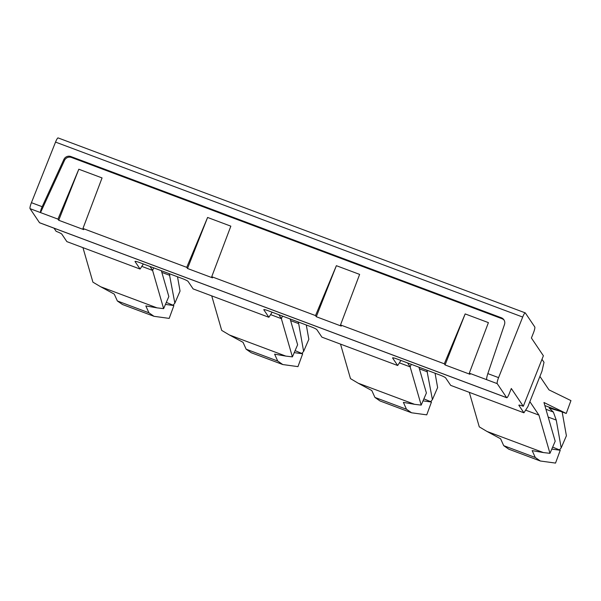 <?xml version="1.0" encoding="UTF-8"?>
<svg xmlns="http://www.w3.org/2000/svg" width="601" height="601" viewBox="0 0 601 601"><rect width="100%" height="100%" fill="white"/><g stroke="black" fill="none" stroke-linecap="round" stroke-linejoin="round"><path stroke-width="0.9" d="M78.814 169.227L57.951 219.117L58.725 220.259L78.814 169.227L102.057 177.926L82.953 228.478L186.738 267.347L207.6 217.457L230.844 226.164L211.732 276.708L315.517 315.578L336.38 265.687L359.631 274.394L340.519 324.938L392.408 344.373L444.304 363.808L465.166 313.917L488.41 322.624L469.306 373.176L486.72 379.697C486.442 378.825 486.818 376.797 487.839 373.612L504.502 324.442A5.469 5.356 146 0 0 501.362 317.771L70.843 156.53A5.469 5.356 -34 0 0 63.894 159.43L64.525 160.362A5.469 5.356 -34 0 1 71.474 157.47L70.843 156.53M504.179 320.243A5.469 5.356 -34 0 0 501.993 318.703L71.474 157.47M57.951 219.117L40.53 212.589L64.525 160.362M58.725 220.259L83.719 229.62L82.953 228.478M186.738 267.347L187.504 268.489L207.6 217.457M187.504 268.489L212.506 277.85L211.732 276.708M315.517 315.578L316.291 316.719L336.38 265.687M316.291 316.719L341.293 326.088L340.519 324.938M465.166 313.917L445.071 364.95L470.072 374.318L469.306 373.176M445.071 364.95L444.304 363.808M63.894 159.43L42.175 206.706C40.83 209.764 40.282 211.725 40.53 212.589L30.05 208.667L39.508 222.701A5.469 0.924 -69.5 0 0 39.598 222.776A5.469 0.924 -69.5 0 0 39.719 222.776M400.92 360.442L397.667 365.513L392.618 358.031A5.469 0.646 -158.3 0 1 392.581 357.895A5.469 0.646 -158.3 0 1 397.036 358.985L439.962 375.062A5.469 0.646 21.7 0 1 445.649 377.894L450.69 385.376L523.922 412.804L527.881 406.629L541.944 371.29L544.01 362.32L541.982 359.308M523.922 412.804L518.873 405.314A5.469 0.646 21.7 0 1 518.843 405.187A5.469 0.646 21.7 0 1 523.298 406.276L511.316 388.494L509.302 393.542A5.469 0.924 -69.5 0 1 506.756 397.734A5.469 0.924 -69.5 0 1 506.666 397.659L497.207 383.626A5.469 0.924 -69.5 0 1 498.582 377.638L487.839 373.612M30.05 208.667A5.469 0.924 -69.5 0 1 31.425 202.68L55.54 142.099A5.469 0.924 -69.5 0 1 58.087 137.914L525.244 312.873A5.469 0.924 -69.5 0 1 525.334 312.948L534.792 326.982A5.469 0.924 -69.5 0 1 533.41 332.962L531.404 338.01L543.387 355.784L523.298 406.276M55.54 142.099L522.69 317.058L498.582 377.638M522.69 317.058A5.469 0.924 -69.5 0 1 525.244 312.873M143.354 263.974L140.093 269.053L66.869 241.625L61.82 234.142A5.469 0.646 21.7 0 0 56.141 231.317L54.03 228.177M272.14 312.212L268.88 317.283L193.124 288.908L188.083 281.426A5.469 0.646 21.7 0 0 182.396 278.601L139.47 262.524A5.469 0.646 -158.3 0 0 135.015 261.435A5.469 0.646 -158.3 0 0 135.052 261.57L140.093 269.053M397.667 365.513L321.911 337.146L316.862 329.656A5.469 0.646 21.7 0 0 311.183 326.831L268.256 310.755A5.469 0.646 -158.3 0 0 263.801 309.665A5.469 0.646 -158.3 0 0 263.831 309.8L268.88 317.283M525.635 410.13L538.932 415.111L549.968 453.334L543.372 452.561L486.953 431.428L500.61 438.79L503.713 445.664L535.281 457.489L532.17 450.615L543.372 452.561M469.306 392.348L479.267 426.853L486.953 431.428M549.968 453.334L555.189 441.239L543.958 402.49L566.24 413.465L544.852 405.57M538.932 415.111L529.864 401.656M539.908 376.414L548.983 389.869L570.95 400.612L566.24 413.465M551.793 449.097L560.245 450.254L555.527 463.086L540.359 461.012L535.281 457.489M559.989 411.242L549.141 408.034L553.363 412.053L545.918 409.266M540.359 461.012L508.792 449.187L503.713 445.664M560.245 450.254L552.665 447.084M562.168 412.016L566.405 435.77L561.191 447.865L556.248 420.091L553.363 412.053M561.191 447.865L559.621 449.691M556.248 420.091L548.187 417.071M411.287 364.319L410.152 366.88L421.188 405.104L414.592 404.323L358.173 383.198L371.824 390.56L374.934 397.434L406.494 409.258L403.391 402.385L414.592 404.323M410.152 366.88L399.38 362.846M340.519 344.11L350.481 378.622L358.173 383.198M421.188 405.104L426.402 393.001L418.92 367.181M423.014 400.867L431.458 402.024L426.748 414.855L411.572 412.782L406.494 409.258M411.572 412.782L380.012 400.957L374.934 397.434M435.071 373.229L437.618 387.54L432.412 399.627L426.853 370.148M431.458 402.024L423.885 398.854M427.461 371.861L419.4 368.841M432.412 399.627L430.834 401.453M410.25 366.918L407.561 362.929M282.5 316.088L281.366 318.65L292.402 356.874L285.806 356.092L229.387 334.967L243.044 342.33L246.147 349.204L277.715 361.028L274.604 354.154L285.806 356.092M281.366 318.65L270.593 314.616M211.732 295.88L221.694 330.392L229.387 334.967M292.402 356.874L297.623 344.771L290.133 318.951M281.471 318.688L278.774 314.699M294.227 352.637L302.671 353.794L297.961 366.625L282.793 364.552L277.715 361.028M282.793 364.552L251.226 352.727L246.147 349.204M302.671 353.794L295.099 350.623M302.048 353.223L303.625 351.397L308.839 339.302L306.285 324.998M303.625 351.397L298.682 323.631L290.614 320.611M298.682 323.631L298.066 321.918M153.713 267.858L152.586 270.42L163.622 308.636L157.026 307.862L100.607 286.73L114.258 294.099L117.368 300.973L148.928 312.79L145.825 305.917L157.026 307.862M152.586 270.42L141.813 266.378M82.953 247.65L92.915 282.162L100.607 286.73M161.353 270.72L168.836 296.541L163.622 308.636M152.684 270.458L149.995 266.461M165.448 304.406L173.892 305.563L169.181 318.395L154.006 316.314L148.928 312.79M154.006 316.314L122.446 304.497L117.368 300.973M173.892 305.563L166.312 302.386M177.505 276.768L180.052 291.072L174.846 303.167L169.279 273.688M169.895 275.401L161.834 272.381M174.846 303.167L173.268 304.992M501.362 317.771L501.993 318.703M497.207 383.626L486.72 379.697M506.666 397.659L39.508 222.701M42.175 206.706L31.425 202.68M506.756 397.734L39.598 222.776"/></g></svg>
